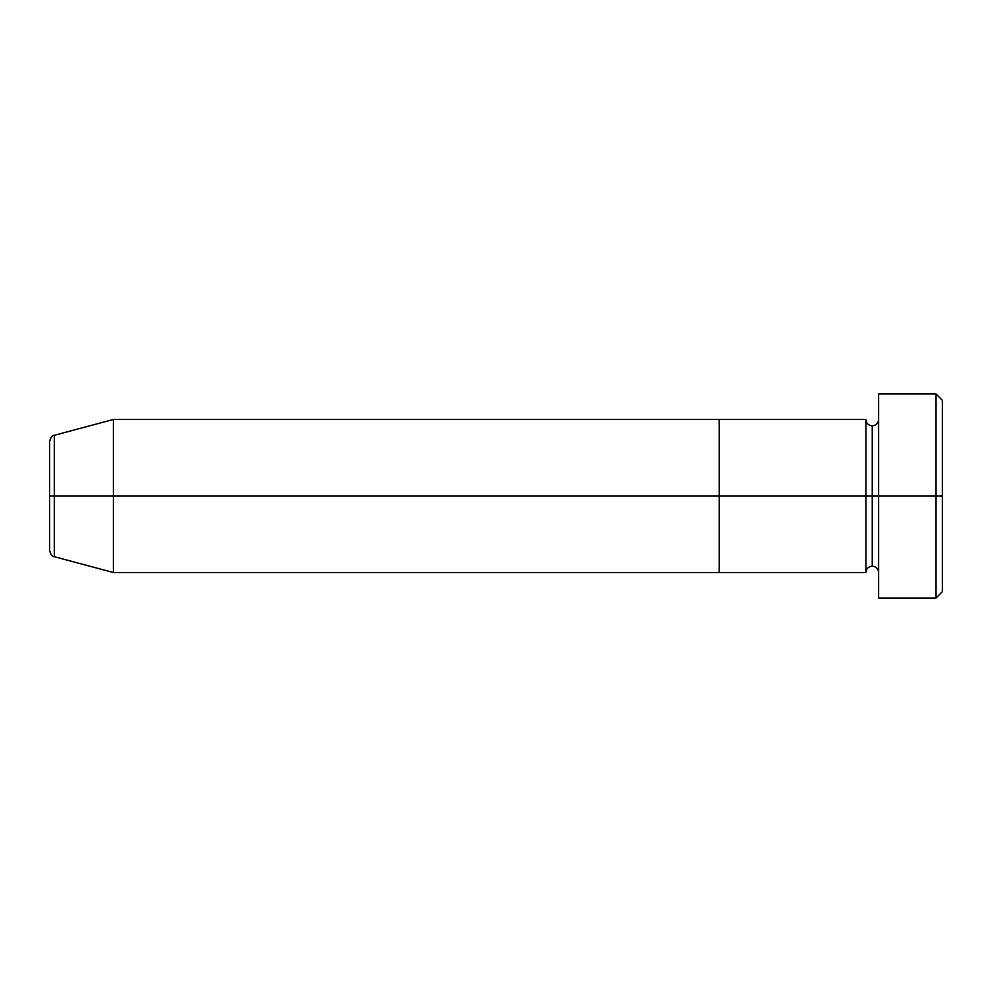 <?xml version="1.0" encoding="UTF-8"?>
<svg xmlns="http://www.w3.org/2000/svg" width="992" height="992" viewBox="0 0 992 992"><rect width="100%" height="100%" fill="white"/><g stroke="black" fill="none" stroke-linecap="round" stroke-linejoin="round"><path stroke-width="0.74" stroke-dasharray="4.96 3.72" d="M936.026 496L942.4 496L942.4 591.654L942.4 400.346L942.4 496L936.026 496L936.026 598.04L936.026 496L878.627 496L878.627 419.48L878.627 496L936.026 496L936.026 393.96L936.026 496M872.253 425.853L872.253 496L872.253 425.853M865.88 419.48L865.88 572.52L865.88 496L719.2 496L865.88 496L865.88 419.48M719.2 572.52L719.2 419.48L719.2 572.52M878.627 598.04L878.627 393.96L878.627 598.04M878.627 496L878.627 419.48L878.627 496M872.253 566.147L872.253 496L872.253 566.147M49.6 550.548L49.6 441.452L49.6 550.548M54.324 496L54.324 556.71L54.324 496L113.373 496L113.373 572.52L113.373 496L719.2 496L113.373 496L113.373 419.48L113.373 496L54.324 496L54.324 435.29L54.324 496M719.2 419.48L719.2 496L719.2 419.48"/><path stroke-width="1.49" d="M878.627 572.52C878.23 568.664 876.11 566.544 872.253 566.147L872.253 496L872.253 566.147C868.397 566.544 866.264 568.664 865.88 572.52L865.88 496L878.627 496L878.627 598.04L878.627 393.96L878.627 496L942.4 496L942.4 400.346L942.4 591.654L942.4 496L936.026 496L936.026 598.04L936.026 496L872.253 496L872.253 425.853L872.253 496L865.88 496L865.88 419.48L719.2 419.48L719.2 572.52L719.2 419.48L113.373 419.48L113.373 496L49.6 496L49.6 550.548L49.6 496L54.324 496L54.324 556.71L54.324 496L113.373 496L113.373 572.52L113.373 496L865.88 496L113.373 496L113.373 419.48L54.324 435.29L54.324 496L54.324 435.29C52.39 435.029 50.815 437.075 49.6 441.452L49.6 496L49.6 441.452M936.026 496L936.026 393.96L936.026 496M49.6 550.548C50.815 554.925 52.39 556.971 54.324 556.71L113.373 572.52L719.2 572.52L719.2 496L719.2 572.52L865.88 572.52L865.88 419.48C866.264 423.336 868.397 425.456 872.253 425.853C876.11 425.456 878.23 423.336 878.627 419.48M719.2 496L719.2 419.48L719.2 496M878.627 598.04L936.026 598.04L942.4 591.654M942.4 400.346L936.026 393.96L878.627 393.96"/></g></svg>

